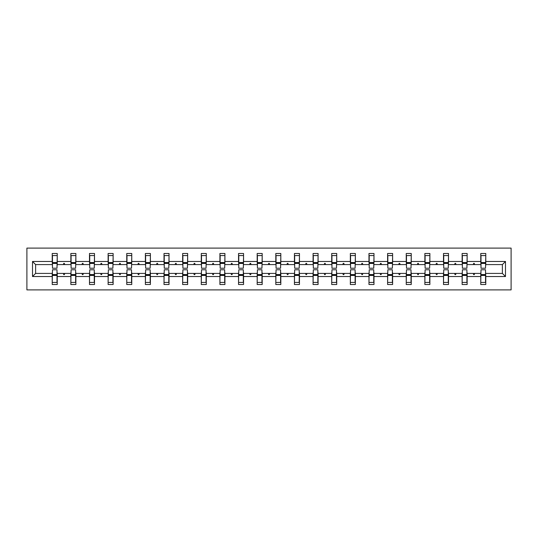 <?xml version="1.0" encoding="UTF-8"?>
<svg xmlns="http://www.w3.org/2000/svg" width="538" height="538" viewBox="0 0 538 538"><rect width="100%" height="100%" fill="white"/><g stroke="black" fill="none" stroke-linecap="round" stroke-linejoin="round"><path stroke-width="0.81" d="M26.9 289.901L511.1 289.901L511.1 248.099L26.9 248.099L26.9 289.901M480.999 271.629L480.764 273.418L467.145 273.418L466.91 271.629M505.485 276.525L502.384 273.418L502.384 264.582L505.485 261.475L505.485 276.525L485.78 276.525L485.78 284.528L480.764 284.528L480.764 273.418M502.384 264.582L485.78 264.582L485.78 253.472L480.764 253.472L480.764 261.475L467.145 261.475L466.91 266.371M480.999 266.371L480.764 261.475M462.371 271.629L462.129 273.418L448.517 273.418L448.275 271.629M480.764 276.525L467.145 276.525L467.145 284.528L462.129 284.528L462.129 273.418M467.145 261.475L467.145 253.472L462.129 253.472L462.129 261.475L448.517 261.475L448.275 266.371M462.371 266.371L462.129 261.475M443.736 271.629L443.5 273.418L429.882 273.418L429.647 271.629M462.129 276.525L448.517 276.525L448.517 284.528L443.5 284.528L443.5 273.418M448.517 261.475L448.517 253.472L443.5 253.472L443.5 261.475L429.882 261.475L429.647 266.371M443.736 266.371L443.5 261.475M425.107 271.629L424.865 273.418L411.247 273.418L411.012 271.629M443.5 276.525L429.882 276.525L429.882 284.528L424.865 284.528L424.865 273.418M429.882 261.475L429.882 253.472L424.865 253.472L424.865 261.475L411.247 261.475L411.012 266.371M425.107 266.371L424.865 261.475M406.472 271.629L406.237 273.418L392.619 273.418L392.377 271.629M424.865 276.525L411.247 276.525L411.247 284.528L406.237 284.528L406.237 273.418M411.247 261.475L411.247 253.472L406.237 253.472L406.237 261.475L392.619 261.475L392.377 266.371M406.472 266.371L406.237 261.475M387.837 271.629L387.602 273.418L373.984 273.418L373.749 271.629M406.237 276.525L392.619 276.525L392.619 284.528L387.602 284.528L387.602 273.418M392.619 261.475L392.619 253.472L387.602 253.472L387.602 261.475L373.984 261.475L373.749 266.371M387.837 266.371L387.602 261.475M369.209 271.629L368.967 273.418L355.356 273.418L355.114 271.629M387.602 276.525L373.984 276.525L373.984 284.528L368.967 284.528L368.967 273.418M373.984 261.475L373.984 253.472L368.967 253.472L368.967 261.475L355.356 261.475L355.114 266.371M369.209 266.371L368.967 261.475M350.574 271.629L350.339 273.418L336.721 273.418L336.485 271.629M368.967 276.525L355.356 276.525L355.356 284.528L350.339 284.528L350.339 273.418M355.356 261.475L355.356 253.472L350.339 253.472L350.339 261.475L336.721 261.475L336.485 266.371M350.574 266.371L350.339 261.475M331.946 271.629L331.704 273.418L318.086 273.418L317.85 271.629M350.339 276.525L336.721 276.525L336.721 284.528L331.704 284.528L331.704 273.418M336.721 261.475L336.721 253.472L331.704 253.472L331.704 261.475L318.086 261.475L317.85 266.371M331.946 266.371L331.704 261.475M313.311 271.629L313.076 273.418L299.458 273.418L299.215 271.629M331.704 276.525L318.086 276.525L318.086 284.528L313.076 284.528L313.076 273.418M318.086 261.475L318.086 253.472L313.076 253.472L313.076 261.475L299.458 261.475L299.215 266.371M313.311 266.371L313.076 261.475M294.676 271.629L294.441 273.418L280.823 273.418L280.587 271.629M313.076 276.525L299.458 276.525L299.458 284.528L294.441 284.528L294.441 273.418M299.458 261.475L299.458 253.472L294.441 253.472L294.441 261.475L280.823 261.475L280.587 266.371M294.676 266.371L294.441 261.475M276.048 271.629L275.806 273.418L262.194 273.418L261.952 271.629M294.441 276.525L280.823 276.525L280.823 284.528L275.806 284.528L275.806 273.418M280.823 261.475L280.823 253.472L275.806 253.472L275.806 261.475L262.194 261.475L261.952 266.371M276.048 266.371L275.806 261.475M257.413 271.629L257.177 273.418L243.559 273.418L243.324 271.629M275.806 276.525L262.194 276.525L262.194 284.528L257.177 284.528L257.177 273.418M262.194 261.475L262.194 253.472L257.177 253.472L257.177 261.475L243.559 261.475L243.324 266.371M257.413 266.371L257.177 261.475M238.785 271.629L238.542 273.418L224.924 273.418L224.689 271.629M257.177 276.525L243.559 276.525L243.559 284.528L238.542 284.528L238.542 273.418M243.559 261.475L243.559 253.472L238.542 253.472L238.542 261.475L224.924 261.475L224.689 266.371M238.785 266.371L238.542 261.475M220.15 271.629L219.914 273.418L206.296 273.418L206.054 271.629M238.542 276.525L224.924 276.525L224.924 284.528L219.914 284.528L219.914 273.418M224.924 261.475L224.924 253.472L219.914 253.472L219.914 261.475L206.296 261.475L206.054 266.371M220.15 266.371L219.914 261.475M201.515 271.629L201.279 273.418L187.661 273.418L187.426 271.629M219.914 276.525L206.296 276.525L206.296 284.528L201.279 284.528L201.279 273.418M206.296 261.475L206.296 253.472L201.279 253.472L201.279 261.475L187.661 261.475L187.426 266.371M201.515 266.371L201.279 261.475M182.886 271.629L182.644 273.418L169.033 273.418L168.791 271.629M201.279 276.525L187.661 276.525L187.661 284.528L182.644 284.528L182.644 273.418M187.661 261.475L187.661 253.472L182.644 253.472L182.644 261.475L169.033 261.475L168.791 266.371M182.886 266.371L182.644 261.475M164.251 271.629L164.016 273.418L150.398 273.418L150.163 271.629M182.644 276.525L169.033 276.525L169.033 284.528L164.016 284.528L164.016 273.418M169.033 261.475L169.033 253.472L164.016 253.472L164.016 261.475L150.398 261.475L150.163 266.371M164.251 266.371L164.016 261.475M145.623 271.629L145.381 273.418L131.763 273.418L131.528 271.629M164.016 276.525L150.398 276.525L150.398 284.528L145.381 284.528L145.381 273.418M150.398 261.475L150.398 253.472L145.381 253.472L145.381 261.475L131.763 261.475L131.528 266.371M145.623 266.371L145.381 261.475M126.988 271.629L126.753 273.418L113.135 273.418L112.893 271.629M145.381 276.525L131.763 276.525L131.763 284.528L126.753 284.528L126.753 273.418M131.763 261.475L131.763 253.472L126.753 253.472L126.753 261.475L113.135 261.475L112.893 266.371M126.988 266.371L126.753 261.475M108.353 271.629L108.118 273.418L94.5 273.418L94.264 271.629M126.753 276.525L113.135 276.525L113.135 284.528L108.118 284.528L108.118 273.418M113.135 261.475L113.135 253.472L108.118 253.472L108.118 261.475L94.5 261.475L94.264 266.371M108.353 266.371L108.118 261.475M89.725 271.629L89.483 273.418L75.871 273.418L75.629 271.629M108.118 276.525L94.5 276.525L94.5 284.528L89.483 284.528L89.483 273.418M94.5 261.475L94.5 253.472L89.483 253.472L89.483 261.475L75.871 261.475L75.629 266.371M89.725 266.371L89.483 261.475M71.09 271.629L70.855 273.418L57.236 273.418L57.236 284.528L52.22 284.528L52.22 273.418L35.616 273.418L32.515 276.525L32.515 261.475L35.616 264.582L35.616 273.418M89.483 276.525L75.871 276.525L75.871 284.528L70.855 284.528L70.855 273.418M75.871 261.475L75.871 253.472L70.855 253.472L70.855 261.475L57.236 261.475L57.236 253.472L52.22 253.472L52.22 261.475L32.515 261.475M71.09 266.371L70.855 261.475M52.462 271.629L52.22 273.418M52.462 266.371L52.22 261.475M485.538 271.629L485.78 276.525M485.78 264.582L485.538 266.371M467.145 276.525L467.145 273.418M448.517 276.525L448.517 273.418M429.882 276.525L429.882 273.418M411.247 276.525L411.247 273.418M392.619 276.525L392.619 273.418M373.984 276.525L373.984 273.418M355.356 276.525L355.356 273.418M336.721 276.525L336.721 273.418M318.086 276.525L318.086 273.418M299.458 276.525L299.458 273.418M280.823 276.525L280.823 273.418M262.194 276.525L262.194 273.418M243.559 276.525L243.559 273.418M224.924 276.525L224.924 273.418M206.296 276.525L206.296 273.418M187.661 276.525L187.661 273.418M169.033 276.525L169.033 273.418M150.398 276.525L150.398 273.418M131.763 276.525L131.763 273.418M113.135 276.525L113.135 273.418M94.5 276.525L94.5 273.418M75.871 276.525L75.871 273.418M505.485 261.475L485.78 261.475M70.855 276.525L57.236 276.525M52.22 276.525L32.515 276.525M473.225 264.582L474.691 264.582L474.254 263.385L473.655 263.385L473.225 264.582L467.145 264.582M480.764 264.582L474.691 264.582M473.225 273.418L473.655 274.615L474.254 274.615L474.691 273.418M454.59 264.582L456.056 264.582L455.619 263.385L455.027 263.385L454.59 264.582L448.517 264.582M462.129 264.582L456.056 264.582M454.59 273.418L455.027 274.615L455.619 274.615L456.056 273.418M435.955 264.582L437.421 264.582L436.99 263.385L436.392 263.385L435.955 264.582L429.882 264.582M443.5 264.582L437.421 264.582M435.955 273.418L436.392 274.615L436.99 274.615L437.421 273.418M417.327 264.582L418.793 264.582L418.356 263.385L417.757 263.385L417.327 264.582L411.247 264.582M424.865 264.582L418.793 264.582M417.327 273.418L417.757 274.615L418.356 274.615L418.793 273.418M398.692 264.582L400.158 264.582L399.727 263.385L399.129 263.385L398.692 264.582L392.619 264.582M406.237 264.582L400.158 264.582M398.692 273.418L399.129 274.615L399.727 274.615L400.158 273.418M380.063 264.582L381.529 264.582L381.092 263.385L380.494 263.385L380.063 264.582L373.984 264.582M387.602 264.582L381.529 264.582M380.063 273.418L380.494 274.615L381.092 274.615L381.529 273.418M361.428 264.582L362.894 264.582L362.457 263.385L361.866 263.385L361.428 264.582L355.356 264.582M368.967 264.582L362.894 264.582M361.428 273.418L361.866 274.615L362.457 274.615L362.894 273.418M342.793 264.582L344.259 264.582L343.829 263.385L343.231 263.385L342.793 264.582L336.721 264.582M350.339 264.582L344.259 264.582M342.793 273.418L343.231 274.615L343.829 274.615L344.259 273.418M324.165 264.582L325.631 264.582L325.194 263.385L324.596 263.385L324.165 264.582L318.086 264.582M331.704 264.582L325.631 264.582M324.165 273.418L324.596 274.615L325.194 274.615L325.631 273.418M305.53 264.582L306.996 264.582L306.566 263.385L305.967 263.385L305.53 264.582L299.458 264.582M313.076 264.582L306.996 264.582M305.53 273.418L305.967 274.615L306.566 274.615L306.996 273.418M286.902 264.582L288.368 264.582L287.931 263.385L287.332 263.385L286.902 264.582L280.823 264.582M294.441 264.582L288.368 264.582M286.902 273.418L287.332 274.615L287.931 274.615L288.368 273.418M268.267 264.582L269.733 264.582L269.296 263.385L268.704 263.385L268.267 264.582L262.194 264.582M275.806 264.582L269.733 264.582M268.267 273.418L268.704 274.615L269.296 274.615L269.733 273.418M249.632 264.582L251.098 264.582L250.668 263.385L250.069 263.385L249.632 264.582L243.559 264.582M257.177 264.582L251.098 264.582M249.632 273.418L250.069 274.615L250.668 274.615L251.098 273.418M231.004 264.582L232.47 264.582L232.033 263.385L231.434 263.385L231.004 264.582L224.924 264.582M238.542 264.582L232.47 264.582M231.004 273.418L231.434 274.615L232.033 274.615L232.47 273.418M212.369 264.582L213.835 264.582L213.404 263.385L212.806 263.385L212.369 264.582L206.296 264.582M219.914 264.582L213.835 264.582M212.369 273.418L212.806 274.615L213.404 274.615L213.835 273.418M193.741 264.582L195.207 264.582L194.769 263.385L194.171 263.385L193.741 264.582L187.661 264.582M201.279 264.582L195.207 264.582M193.741 273.418L194.171 274.615L194.769 274.615L195.207 273.418M175.106 264.582L176.572 264.582L176.134 263.385L175.543 263.385L175.106 264.582L169.033 264.582M182.644 264.582L176.572 264.582M175.106 273.418L175.543 274.615L176.134 274.615L176.572 273.418M156.471 264.582L157.937 264.582L157.506 263.385L156.908 263.385L156.471 264.582L150.398 264.582M164.016 264.582L157.937 264.582M156.471 273.418L156.908 274.615L157.506 274.615L157.937 273.418M137.842 264.582L139.308 264.582L138.871 263.385L138.273 263.385L137.842 264.582L131.763 264.582M145.381 264.582L139.308 264.582M137.842 273.418L138.273 274.615L138.871 274.615L139.308 273.418M119.207 264.582L120.673 264.582L120.243 263.385L119.644 263.385L119.207 264.582L113.135 264.582M126.753 264.582L120.673 264.582M119.207 273.418L119.644 274.615L120.243 274.615L120.673 273.418M100.579 264.582L102.045 264.582L101.608 263.385L101.009 263.385L100.579 264.582L94.5 264.582M108.118 264.582L102.045 264.582M100.579 273.418L101.009 274.615L101.608 274.615L102.045 273.418M81.944 264.582L83.41 264.582L82.973 263.385L82.381 263.385L81.944 264.582L75.871 264.582M89.483 264.582L83.41 264.582M81.944 273.418L82.381 274.615L82.973 274.615L83.41 273.418M63.309 264.582L64.775 264.582L64.345 263.385L63.746 263.385L63.309 264.582L57.236 264.582L57.236 261.475M70.855 264.582L64.775 264.582M63.309 273.418L63.746 274.615L64.345 274.615L64.775 273.418M57.001 271.629L57.236 273.418M57.236 264.582L57.001 266.371M52.22 264.582L35.616 264.582M502.384 273.418L485.78 273.418M52.462 263.445L52.462 255.563L57.236 255.563L57.001 268.227L52.462 268.227L52.462 263.445L57.001 263.445M57.001 274.555L57.001 282.437L52.22 282.437L52.462 269.773L57.001 269.773L57.001 274.555L52.462 274.555M71.09 263.445L71.09 255.563L75.871 255.563L75.629 268.227L71.09 268.227L71.09 263.445L75.629 263.445M75.629 274.555L75.629 282.437L70.855 282.437L71.09 269.773L75.629 269.773L75.629 274.555L71.09 274.555M89.725 263.445L89.725 255.563L94.5 255.563L94.264 268.227L89.725 268.227L89.725 263.445L94.264 263.445M94.264 274.555L94.264 282.437L89.483 282.437L89.725 269.773L94.264 269.773L94.264 274.555L89.725 274.555M108.353 263.445L108.353 255.563L113.135 255.563L112.893 268.227L108.353 268.227L108.353 263.445L112.893 263.445M112.893 274.555L112.893 282.437L108.118 282.437L108.353 269.773L112.893 269.773L112.893 274.555L108.353 274.555M126.988 263.445L126.988 255.563L131.763 255.563L131.528 268.227L126.988 268.227L126.988 263.445L131.528 263.445M131.528 274.555L131.528 282.437L126.753 282.437L126.988 269.773L131.528 269.773L131.528 274.555L126.988 274.555M145.623 263.445L145.623 255.563L150.398 255.563L150.163 268.227L145.623 268.227L145.623 263.445L150.163 263.445M150.163 274.555L150.163 282.437L145.381 282.437L145.623 269.773L150.163 269.773L150.163 274.555L145.623 274.555M164.251 263.445L164.251 255.563L169.033 255.563L168.791 268.227L164.251 268.227L164.251 263.445L168.791 263.445M168.791 274.555L168.791 282.437L164.016 282.437L164.251 269.773L168.791 269.773L168.791 274.555L164.251 274.555M182.886 263.445L182.886 255.563L187.661 255.563L187.426 268.227L182.886 268.227L182.886 263.445L187.426 263.445M187.426 274.555L187.426 282.437L182.644 282.437L182.886 269.773L187.426 269.773L187.426 274.555L182.886 274.555M201.515 263.445L201.515 255.563L206.296 255.563L206.054 268.227L201.515 268.227L201.515 263.445L206.054 263.445M206.054 274.555L206.054 282.437L201.279 282.437L201.515 269.773L206.054 269.773L206.054 274.555L201.515 274.555M220.15 263.445L220.15 255.563L224.924 255.563L224.689 268.227L220.15 268.227L220.15 263.445L224.689 263.445M224.689 274.555L224.689 282.437L219.914 282.437L220.15 269.773L224.689 269.773L224.689 274.555L220.15 274.555M238.785 263.445L238.785 255.563L243.559 255.563L243.324 268.227L238.785 268.227L238.785 263.445L243.324 263.445M243.324 274.555L243.324 282.437L238.542 282.437L238.785 269.773L243.324 269.773L243.324 274.555L238.785 274.555M257.413 263.445L257.413 255.563L262.194 255.563L261.952 268.227L257.413 268.227L257.413 263.445L261.952 263.445M261.952 274.555L261.952 282.437L257.177 282.437L257.413 269.773L261.952 269.773L261.952 274.555L257.413 274.555M276.048 263.445L276.048 255.563L280.823 255.563L280.587 268.227L276.048 268.227L276.048 263.445L280.587 263.445M280.587 274.555L280.587 282.437L275.806 282.437L276.048 269.773L280.587 269.773L280.587 274.555L276.048 274.555M294.676 263.445L294.676 255.563L299.458 255.563L299.215 268.227L294.676 268.227L294.676 263.445L299.215 263.445M299.215 274.555L299.215 282.437L294.441 282.437L294.676 269.773L299.215 269.773L299.215 274.555L294.676 274.555M313.311 263.445L313.311 255.563L318.086 255.563L317.85 268.227L313.311 268.227L313.311 263.445L317.85 263.445M317.85 274.555L317.85 282.437L313.076 282.437L313.311 269.773L317.85 269.773L317.85 274.555L313.311 274.555M331.946 263.445L331.946 255.563L336.721 255.563L336.485 268.227L331.946 268.227L331.946 263.445L336.485 263.445M336.485 274.555L336.485 282.437L331.704 282.437L331.946 269.773L336.485 269.773L336.485 274.555L331.946 274.555M350.574 263.445L350.574 255.563L355.356 255.563L355.114 268.227L350.574 268.227L350.574 263.445L355.114 263.445M355.114 274.555L355.114 282.437L350.339 282.437L350.574 269.773L355.114 269.773L355.114 274.555L350.574 274.555M369.209 263.445L369.209 255.563L373.984 255.563L373.749 268.227L369.209 268.227L369.209 263.445L373.749 263.445M373.749 274.555L373.749 282.437L368.967 282.437L369.209 269.773L373.749 269.773L373.749 274.555L369.209 274.555M387.837 263.445L387.837 255.563L392.619 255.563L392.377 268.227L387.837 268.227L387.837 263.445L392.377 263.445M392.377 274.555L392.377 282.437L387.602 282.437L387.837 269.773L392.377 269.773L392.377 274.555L387.837 274.555M406.472 263.445L406.472 255.563L411.247 255.563L411.012 268.227L406.472 268.227L406.472 263.445L411.012 263.445M411.012 274.555L411.012 282.437L406.237 282.437L406.472 269.773L411.012 269.773L411.012 274.555L406.472 274.555M425.107 263.445L425.107 255.563L429.882 255.563L429.647 268.227L425.107 268.227L425.107 263.445L429.647 263.445M429.647 274.555L429.647 282.437L424.865 282.437L425.107 269.773L429.647 269.773L429.647 274.555L425.107 274.555M443.736 263.445L443.736 255.563L448.517 255.563L448.275 268.227L443.736 268.227L443.736 263.445L448.275 263.445M448.275 274.555L448.275 282.437L443.5 282.437L443.736 269.773L448.275 269.773L448.275 274.555L443.736 274.555M462.371 263.445L462.371 255.563L467.145 255.563L466.91 268.227L462.371 268.227L462.371 263.445L466.91 263.445M466.91 274.555L466.91 282.437L462.129 282.437L462.371 269.773L466.91 269.773L466.91 274.555L462.371 274.555M480.999 263.445L480.999 255.563L485.78 255.563L485.538 268.227L480.999 268.227L480.999 263.445L485.538 263.445M485.538 274.555L485.538 282.437L480.764 282.437L480.999 269.773L485.538 269.773L485.538 274.555L480.999 274.555M57.001 275.268L52.462 275.268M52.462 262.732L57.001 262.732M71.09 262.732L75.629 262.732M89.725 262.732L94.264 262.732M75.629 275.268L71.09 275.268M94.264 275.268L89.725 275.268M108.353 262.732L112.893 262.732M126.988 262.732L131.528 262.732M112.893 275.268L108.353 275.268M131.528 275.268L126.988 275.268M145.623 262.732L150.163 262.732M150.163 275.268L145.623 275.268M164.251 262.732L168.791 262.732M168.791 275.268L164.251 275.268M182.886 262.732L187.426 262.732M187.426 275.268L182.886 275.268M201.515 262.732L206.054 262.732M206.054 275.268L201.515 275.268M220.15 262.732L224.689 262.732M224.689 275.268L220.15 275.268M238.785 262.732L243.324 262.732M243.324 275.268L238.785 275.268M257.413 262.732L261.952 262.732M261.952 275.268L257.413 275.268M276.048 262.732L280.587 262.732M280.587 275.268L276.048 275.268M294.676 262.732L299.215 262.732M299.215 275.268L294.676 275.268M313.311 262.732L317.85 262.732M317.85 275.268L313.311 275.268M331.946 262.732L336.485 262.732M336.485 275.268L331.946 275.268M350.574 262.732L355.114 262.732M355.114 275.268L350.574 275.268M369.209 262.732L373.749 262.732M373.749 275.268L369.209 275.268M387.837 262.732L392.377 262.732M392.377 275.268L387.837 275.268M406.472 262.732L411.012 262.732M411.012 275.268L406.472 275.268M425.107 262.732L429.647 262.732M429.647 275.268L425.107 275.268M443.736 262.732L448.275 262.732M448.275 275.268L443.736 275.268M462.371 262.732L466.91 262.732M466.91 275.268L462.371 275.268M480.999 262.732L485.538 262.732M485.538 275.268L480.999 275.268M57.001 275.449L52.462 275.449M52.462 262.551L57.001 262.551M71.09 262.551L75.629 262.551M89.725 262.551L94.264 262.551M75.629 275.449L71.09 275.449M94.264 275.449L89.725 275.449M108.353 262.551L112.893 262.551M126.988 262.551L131.528 262.551M112.893 275.449L108.353 275.449M131.528 275.449L126.988 275.449M145.623 262.551L150.163 262.551M150.163 275.449L145.623 275.449M164.251 262.551L168.791 262.551M168.791 275.449L164.251 275.449M182.886 262.551L187.426 262.551M187.426 275.449L182.886 275.449M201.515 262.551L206.054 262.551M206.054 275.449L201.515 275.449M220.15 262.551L224.689 262.551M224.689 275.449L220.15 275.449M238.785 262.551L243.324 262.551M243.324 275.449L238.785 275.449M257.413 262.551L261.952 262.551M261.952 275.449L257.413 275.449M276.048 262.551L280.587 262.551M280.587 275.449L276.048 275.449M294.676 262.551L299.215 262.551M299.215 275.449L294.676 275.449M313.311 262.551L317.85 262.551M317.85 275.449L313.311 275.449M331.946 262.551L336.485 262.551M336.485 275.449L331.946 275.449M350.574 262.551L355.114 262.551M355.114 275.449L350.574 275.449M369.209 262.551L373.749 262.551M373.749 275.449L369.209 275.449M387.837 262.551L392.377 262.551M392.377 275.449L387.837 275.449M406.472 262.551L411.012 262.551M411.012 275.449L406.472 275.449M425.107 262.551L429.647 262.551M429.647 275.449L425.107 275.449M443.736 262.551L448.275 262.551M448.275 275.449L443.736 275.449M462.371 262.551L466.91 262.551M466.91 275.449L462.371 275.449M480.999 262.551L485.538 262.551M485.538 275.449L480.999 275.449"/></g></svg>

